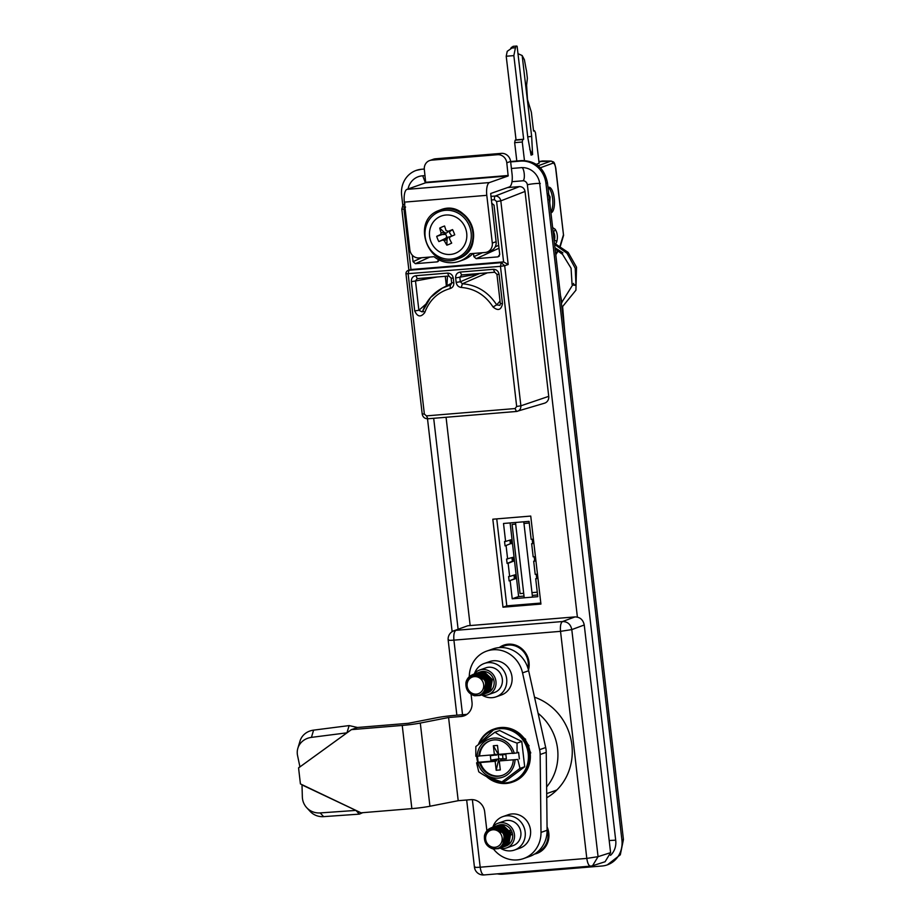 <?xml version="1.0" encoding="UTF-8"?>
<svg xmlns="http://www.w3.org/2000/svg" width="921" height="921" viewBox="0 0 921 921"><rect width="100%" height="100%" fill="white"/><g stroke="black" fill="none" stroke-linecap="round" stroke-linejoin="round"><path stroke-width="1.38" d="M556.929 789.93A50.563 47.075 70.6 0 1 554.649 790.805L546.694 793.603M546.625 786.948A50.563 47.075 -109.4 0 0 538.094 713.303M446.938 285.683L447.468 276.127M502.624 755.634L502.325 754.771M402.811 205.383L401.637 195.217A24.337 22.657 70.6 0 1 416.234 170.397A24.337 22.657 70.6 0 1 421.53 169.268L424.293 169.038M421.53 169.268L416.234 170.397M510.66 161.912L520.469 161.106A24.337 22.657 70.6 0 1 545.934 183.314L621.917 840.056A24.337 22.657 70.6 0 1 607.319 864.877A24.337 22.657 70.6 0 1 602.035 866.005L503.085 874.167A24.337 22.657 -109.4 0 1 497.248 873.856M607.319 864.877L620.317 854.803L623.436 839.515L547.454 182.772C544.438 168.267 535.953 160.864 521.988 160.565L510.614 161.509M452.13 631.656L427.505 418.79M493.311 269.323L460.166 272.063L461.628 274.953L459.821 277.313L460.339 281.757L462.377 283.772L461.271 287.444C474.672 288.549 485.263 295.054 493.034 306.958C498.019 311.16 501.174 310.078 502.486 303.677L499.09 274.366C498.399 271.073 496.477 269.393 493.311 269.323L494.773 272.225L461.582 274.965L494.727 272.225L496.937 274.343L499.09 274.366M479.737 273.468L460.339 281.757L456.16 282.39C456.735 285.372 458.439 287.053 461.271 287.444M502.486 303.677L500.471 303.55L499.884 305.381L496.695 304.863L493.034 306.958M500.034 301.075L496.695 304.863C488.291 292.003 476.859 284.969 462.377 283.772L487.267 272.846M478.195 273.94L455.653 277.946L456.16 282.39M451.681 283.196L442.276 288.123C432.974 293.143 426.469 300.799 422.751 311.091L430.521 297.552L442.276 288.123L450.334 284.992L450.127 288.561C452.718 287.663 453.949 285.752 453.811 282.816L451.808 282.689L450.864 284.762M417.259 278.614L448.907 276.012L451.117 278.119L453.27 278.142C452.591 274.849 450.657 273.169 447.491 273.1L448.907 276.012L417.305 278.614L415.843 275.713C412.746 276.3 411.25 278.257 411.33 281.607L415.498 280.974L417.225 278.626M437.279 276.968L415.498 280.974L418.882 310.285L425.87 304.149M446.386 285.971L445.269 276.312M411.33 281.607L414.715 310.918L418.882 310.285L422.221 311.92L422.751 311.24M422.9 310.953L424.742 312.587C429.416 300.142 437.878 292.141 450.127 288.561M411.008 269.519L408.912 270.279L501.22 262.669L504.673 265.709L500.46 266.353L516.669 406.46L520.883 405.816L504.673 265.709L508.185 264.511L503.534 261.886L411.008 269.519L408.153 270.452A3.316 3.316 0 0 0 405.988 273.951L422.209 414.059C422.831 417.144 424.708 418.721 427.839 418.779L516.474 411.468L515.058 408.556L426.423 415.878L424.362 414.07L422.394 413.932M412.309 255.186L413.057 261.668L421.668 257.73M429.865 257.051L415.371 263.682L437.118 261.886L438.557 261.046M438.926 259.538L437.118 261.886L437.924 261.633M498.998 248.233L476.18 258.674L497.927 256.878L499.735 254.518L494.024 205.153L491.653 203.138M497.927 256.878L499.366 256.038M476.18 258.674L473.866 256.648L482.477 252.711M473.498 253.448L473.866 256.648M415.371 263.682L413.057 261.668M447.249 238.378A8.853 8.243 70.6 0 1 446.455 237.215M445.338 234.256A8.853 8.243 70.6 0 1 445.177 232.875M404.538 203.898L403.018 205.199A3.316 1.036 37.5 0 0 402.868 205.314A3.316 1.036 37.5 0 0 404.354 207.732L403.974 209.171L401.821 209.148L408.889 270.187M503.591 261.875L496.603 201.526L494.519 199.719A3.316 1.174 -94.7 0 1 495.268 196.035C498.273 196.127 500.126 197.739 500.817 200.882L508.185 264.511M496.603 201.526L500.817 200.882L525.028 191.441C524.337 188.298 522.495 186.687 519.467 186.595L507.529 187.585M548.732 396.352L520.883 405.816C520.964 409.016 519.513 410.893 516.566 411.445L544.484 403.202A6.631 6.182 -109.4 0 0 548.732 396.352L525.028 191.441M534.675 560.808L533.685 561.211L534.71 561.131L534.203 556.745L533.178 556.837L531.659 543.701L532.683 543.609L532.177 539.234L531.152 539.315L529.08 521.367L503.511 523.473L505.594 541.433L504.558 541.513L505.065 545.888L510.361 543.747L509.946 540.12M536.701 578.319L535.711 578.722L536.736 578.641L536.229 574.267L535.205 574.347L533.685 561.211M510.107 522.932L518.627 596.532L524.003 596.094M532.292 595.403L537.588 594.966M518.627 596.532L512.226 598.788L537.783 596.681L535.711 578.722M508.127 563.318L513.423 561.177L512.974 557.332L506.585 559.024L507.091 563.41L508.127 563.318L509.647 576.454L508.611 576.534L509.117 580.921L515.449 578.687L514.413 578.779L513.999 575.153M509.117 580.921L514.413 578.779M515.449 578.687L515 574.842L509.647 576.454M513.423 561.177L512.387 561.257L511.972 557.631M507.091 563.41L512.387 561.257M505.065 545.888L510.361 543.747M511.397 543.666L510.948 539.821L505.594 541.433M506.101 545.808L507.621 558.943M510.153 580.829L512.226 598.788M531.659 543.701L532.649 543.298M540.811 603.059L506.803 605.857L496.741 518.88M502.993 607.204L540.926 604.072L530.738 516.071L492.816 519.202L502.993 607.204L506.803 605.857M446.063 417.271L470.159 625.555M577.386 617.082L527.376 184.845A4.421 4.121 -109.4 0 0 522.748 180.804L512.007 181.69M458.094 629.158L433.687 418.295M408.049 188.989A17.695 16.474 70.6 0 1 418.433 176.648A17.695 16.474 70.6 0 1 422.29 175.83L425.042 175.6M511.42 168.474L521.228 167.668A17.695 16.474 70.6 0 1 539.752 183.82L615.735 840.562A17.695 16.474 70.6 0 1 610.508 855.356M523.681 593.308L520.089 593.608L512.088 524.429L515.679 524.13M523.968 523.45L529.264 523.013M531.97 592.629L537.265 592.191M555.121 249.015L562.535 254.334L571.066 268.218L572.068 284.508L573.346 285.084C575.832 285.464 576.281 285.326 574.704 284.681M519.352 758.881L518.592 752.319L517.049 752.86L517.061 743.12C508.231 740.047 500.874 736.397 494.98 732.183L499.689 730.526L521.77 741.463L524.694 766.744L505.537 781.077L500.828 782.735L519.985 768.402L517.809 759.434L499.274 760.953L517.809 759.434M478.494 744.272A28.091 26.156 70.6 0 1 493.702 729.156A28.091 26.156 70.6 0 1 499.815 727.855A28.091 26.156 70.6 0 1 528.631 750.201A28.091 26.156 70.6 0 1 512.352 782.159L513.319 781.814A28.091 26.156 -109.4 0 0 513.872 781.618L513.872 781.618A28.091 26.156 -109.4 0 0 519.87 778.314L524.774 773.456A28.091 26.156 -109.4 0 0 528.274 767.354L530.105 760.435A28.091 26.156 -109.4 0 0 525.051 739.551L520.307 734.21M514.01 730.019L514.298 730.157A28.091 26.156 -109.4 0 0 507.655 727.901A28.091 26.156 -109.4 0 0 500.771 727.521A28.091 26.156 -109.4 0 0 494.669 728.822L478.436 744.318M517.049 752.86L514.263 753.286A20.204 18.811 -109.4 0 0 493.76 738.112A20.204 18.811 -109.4 0 0 477.113 756.36L475.823 756.256L475.835 746.517L494.98 732.183M477.435 756.325L478.126 762.289L476.583 762.83L479.622 762.784A18.362 17.096 -109.4 0 0 498.169 776.276A18.362 17.096 -109.4 0 0 502.164 775.424A18.362 17.096 -109.4 0 0 513.285 759.998M479.622 762.784L480.382 762.507A18.362 17.096 -109.4 0 0 498.94 776.012A18.362 17.096 -109.4 0 0 502.544 775.286M517.061 743.12L521.77 741.463M496.546 759.664L490.858 760.136L498.837 758.858L496.546 759.664L496.672 760.758L495.153 761.287L496.189 770.267L500.31 769.933L499.274 760.953M500.091 754.334L490.352 755.75L490.858 760.136M512.456 753.24L498.514 754.38L497.478 745.411L493.357 745.745L498.33 754.483L498.837 758.858L506.366 758.858L505.859 754.472L500.161 754.944L500.08 754.253M506.366 758.858L500.667 759.318L502.958 758.513L502.452 754.138M498.837 758.858L496.189 770.267M477.872 762.922A20.204 18.811 -109.4 0 0 498.388 778.107A20.204 18.811 -109.4 0 0 515.023 759.86M480.382 762.507L495.153 761.287M500.667 759.318L500.794 760.412M490.363 740.657A18.362 17.096 -109.4 0 0 479.622 755.945L477.113 756.36M514.263 753.286L512.525 753.436A18.362 17.096 -109.4 0 0 489.972 740.783A18.362 17.096 -109.4 0 0 478.862 756.21M493.357 745.745L494.393 754.725L479.622 755.945M494.393 754.725L495.912 754.184L496.039 755.289M519.985 768.402L524.694 766.744M520.895 777.508L519.87 778.314A28.091 26.156 -109.4 0 0 524.774 773.456L525.12 773.007M514.551 781.342L519.893 778.303M519.087 733.139L520.296 734.129M519.789 733.761L520.227 734.129A28.091 26.156 -109.4 0 0 514.298 730.157L520.169 734.025M524.694 739.943L525.051 739.551A28.091 26.156 -109.4 0 0 520.227 734.129M523.98 738.009L525.661 739.333L525.166 739.713M525.661 739.333L525.051 739.551M476.583 762.83L478.759 771.798C484.515 775.954 491.872 779.603 500.828 782.735A27.365 25.477 -109.4 0 0 505.859 782.838A27.365 25.477 -109.4 0 0 528.228 753.666A27.365 25.477 -109.4 0 0 499.596 728.684A27.365 25.477 -109.4 0 0 479.242 743.65M477.09 756.348A27.365 25.477 -109.4 0 0 478.091 762.3L496.672 760.758M529.771 750.673L530.784 752.941L530.174 753.159L530.047 752.204M527.514 743.834L529.057 745.826L528.101 745.158M530.335 757.971L530.208 759.583M499.228 647.601A19.905 18.535 70.6 0 1 508.196 644.193A19.905 18.535 70.6 0 1 528.481 670.062M472.369 799.635L480.186 867.202C475.386 867.547 473.647 867.421 474.96 866.822M610.6 852.65L598.063 856.668L586.804 858.407L560.532 631.346C560.095 626.004 560.762 622.734 562.535 621.537C567.612 621.617 570.698 624.311 571.791 629.607L598.063 856.668L592.548 865.763L605.085 861.745L610.6 852.65L584.248 624.979L571.791 629.607L560.532 631.346L453.915 640.141C453.477 634.799 454.145 631.53 455.918 630.321L562.535 621.537L574.992 616.909L467.799 625.75L453.788 630.816L467.799 625.75M584.248 624.979C583.12 619.741 580.034 617.047 574.992 616.909M534.514 697.185A55.306 51.484 70.6 0 1 571.849 744.686A55.306 51.484 70.6 0 1 546.74 797.747M547.062 826.851A19.905 18.535 70.6 0 1 534.606 854.055M484.216 874.892C482.316 874.985 480.969 872.429 480.186 867.202L586.804 858.407C587.586 863.633 588.933 866.189 590.833 866.108L483.962 874.95A8.853 8.853 0 0 1 474.442 867.145L466.671 800.004M590.568 866.154A8.853 8.853 0 0 0 592.537 865.763L590.833 866.108M429.647 160.553L433.457 159.218A8.853 8.243 70.6 0 1 435.38 158.803L431.569 160.15A8.853 8.243 -109.4 0 0 429.647 160.553A8.853 8.243 -109.4 0 0 424.339 169.579L425.709 182.772L508.162 175.969L489.431 182.565A11.501 4.075 85.3 0 0 486.795 195.333L492.309 243.063L496.12 241.716A8.853 8.243 70.6 0 1 490.812 250.742L487.002 252.089A8.853 8.243 -109.4 0 0 492.309 243.063M425.709 182.772L406.978 189.358A11.501 4.075 85.3 0 0 404.342 202.136L409.857 249.867A8.853 8.243 -109.4 0 0 419.113 257.938L434.033 256.706A28.758 26.778 -109.4 0 0 459.211 261.334A28.758 26.778 -109.4 0 0 470.171 253.724L485.079 252.492A8.853 8.243 -109.4 0 0 487.002 252.089M435.38 158.803L501.346 153.37A8.853 8.243 70.6 0 1 510.602 161.44L512.064 174.138A11.501 4.075 -94.7 0 1 509.428 186.917L490.697 193.502L496.12 241.716M472.991 253.494A28.758 26.778 70.6 0 1 463.021 259.987L459.211 261.334M510.602 161.44L506.792 162.787L508.162 175.969M506.792 162.787A8.853 8.243 -109.4 0 0 497.536 154.705L501.346 153.37M431.569 160.15L497.536 154.705M425.813 182.277L508.265 175.474M446.846 245.17L447.042 239.149L444.383 240.761A26.813 11.904 66.8 0 0 446.846 245.17A24.395 15.68 -42.2 0 0 451.693 243.098A26.813 7.552 -112.9 0 1 449.425 238.608L450.058 236.904A26.813 1.589 -24.4 0 0 454.732 234.832A24.395 9.774 -112 0 0 453.708 232.184A24.395 9.774 -112 0 0 452.568 229.605A26.813 2.763 159.3 0 0 447.802 231.482L449.885 231.424L449.552 232.76L451.681 235.741L449.828 237.042M465.209 227.475A19.905 18.535 -109.4 0 0 440.503 216.354A19.905 18.535 -109.4 0 0 431.086 242.004A19.905 18.535 -109.4 0 0 455.78 253.114A19.905 18.535 -109.4 0 0 465.209 227.475M436.704 236.352A24.395 22.346 64.6 0 0 437.648 239.023A24.395 22.346 64.6 0 0 438.88 241.578A26.813 1.589 -24.4 0 0 442.748 240.024L445.856 238.24L446.743 236.72L445.764 234.371L440.491 234.59A26.813 2.763 159.3 0 0 436.704 236.352L443.611 234.095M440.491 234.59L441.113 232.886L444.233 232.391L446.201 233.163L448.458 231.539M449.69 231.505L446.155 230.734A26.813 7.552 -112.9 0 1 444.59 226.013A24.395 16.44 177.8 0 0 439.743 228.086A26.813 11.904 66.8 0 0 441.113 232.886M438.88 241.578L445.407 238.412M439.743 228.086L444.233 232.391M452.568 229.605L449.885 231.424M444.049 233.899L444.498 232.691M450.45 236.593L447.905 237.25L447.042 239.149M447.019 238.758L445.856 238.24M444.383 240.761L442.748 240.024M449.816 237.042L454.732 234.832M523.773 521.804L532.488 597.107M524.21 597.798L515.495 522.495M473.993 693.939A8.853 8.243 -109.4 0 0 483.594 687.239A8.853 8.243 -109.4 0 0 476.813 676.774A8.853 8.243 -109.4 0 0 467.212 683.474A8.853 8.243 -109.4 0 0 473.993 693.939M477.803 674.644C490.329 676.993 486.829 698.728 474.246 695.125C462.261 692.937 465.462 672.399 477.239 675.864L482.316 679.226L477.4 675.507C471.552 674.368 467.718 676.774 465.934 682.737A11.064 10.292 70.6 0 1 466.314 681.16C468.49 675.899 472.323 673.723 477.803 674.644M470.965 675.484L473.003 674.483L478.39 674.207L486.265 681.644L484.4 692.396L480.037 695.447L474.545 695.758C468.386 693.709 465.519 689.369 465.934 682.737M473.003 674.483L478.402 674.195L486.276 681.632L484.411 692.396L480.037 695.447M473.313 674.368L479.001 673.988L486.875 681.425L484.999 692.189L480.348 695.332L475.155 695.539L471.909 694.215M473.624 674.253L479.012 673.988L486.887 681.425L485.022 692.178L480.359 695.332M473.924 674.16L479.611 673.781L487.485 681.206L485.609 691.97L480.658 695.228M474.234 674.045L479.622 673.769L487.497 681.206L485.632 691.97L480.969 695.113M474.534 673.942L480.221 673.562L488.095 680.999L486.219 691.752L481.556 694.871M474.833 673.838L480.232 673.562L488.107 680.987L486.242 691.752L481.556 694.86M475.144 673.735L480.831 673.343L488.706 680.78L486.829 691.544L482.167 694.699M475.443 673.619L480.843 673.343L488.717 680.78L486.841 691.533L482.19 694.687M481.441 673.136L489.316 680.573L487.439 691.326L481.844 694.722L487.451 691.326L489.327 680.561L481.453 673.124L476.042 673.401L481.453 673.124M476.364 673.297L482.04 672.917L489.926 680.354L488.049 691.118L482.454 694.515M476.652 673.193L482.063 672.917L489.937 680.354L488.061 691.107L482.777 694.434M476.974 673.09L482.65 672.71L490.525 680.135L488.66 690.9L484.296 693.927M477.285 672.975L482.673 672.698L490.548 680.135L488.671 690.888L484.308 693.95M477.573 672.871L483.26 672.491L491.135 679.928L489.27 690.681L483.962 693.927M477.872 672.767L483.283 672.48L491.158 679.917L489.281 690.681L484.93 693.732M478.183 672.652L483.87 672.272L491.745 679.71L489.88 690.474L484.285 693.858M478.483 672.549L483.882 672.272L491.768 679.71L489.891 690.462L485.229 693.617M478.793 672.445L484.481 672.065L492.355 679.502L490.49 690.255L484.573 693.72M486.127 693.306L487.451 692.845A11.064 10.292 -109.4 0 0 494.117 681.862A11.064 10.292 -109.4 0 0 485.551 671.685A11.064 10.292 -109.4 0 0 480.106 671.973L479.093 672.33M481.361 694.987A13.055 12.146 -109.4 0 0 481.695 695.067A13.055 12.146 -109.4 0 0 488.107 694.722A13.055 12.146 -109.4 0 0 495.982 681.759A13.055 12.146 -109.4 0 0 485.862 669.751A13.055 12.146 -109.4 0 0 479.45 670.097A13.055 12.146 -109.4 0 0 474.016 674.126M488.107 694.722L494.508 692.465A13.055 12.146 -109.4 0 0 502.371 679.502A13.055 12.146 -109.4 0 0 492.263 667.506A13.055 12.146 -109.4 0 0 485.839 667.852L479.45 670.097M482.178 695.171A17.695 16.474 -109.4 0 0 487.347 697.312A17.695 16.474 -109.4 0 0 496.051 696.852A17.695 16.474 -109.4 0 0 506.711 679.272A17.695 16.474 -109.4 0 0 493 663.005A17.695 16.474 -109.4 0 0 484.296 663.465A17.695 16.474 -109.4 0 0 474.545 673.47M496.051 696.852L501.381 694.975A17.695 16.474 -109.4 0 0 512.041 677.396A17.695 16.474 -109.4 0 0 498.33 661.128A17.695 16.474 -109.4 0 0 489.627 661.589L484.296 663.465M477.7 674.609L478.425 674.207M478.713 674.287L477.366 674.54L479.047 673.999M480.543 673.642L478.955 673.976L480.267 673.573M480.278 673.573L482.351 673.389M482.385 673.401L484.147 673.665M484.204 673.677L487.543 675.392M487.681 675.496L490.743 680.055L491.077 685.201M491.031 685.374L489.465 688.908M489.431 688.954L488.188 690.313M488.165 690.336L484.538 692.235M484.515 692.247L483.191 692.454M481.107 674.736L477.4 674.552M480.566 673.642L481.741 673.608M481.775 673.608L483.537 673.884M483.594 673.896L486.933 675.611M487.071 675.715L490.133 680.262L490.467 685.408M490.421 685.581L488.855 689.115M488.821 689.173L487.589 690.531M487.554 690.554L486.599 691.28M486.576 691.303L485.793 691.752M485.781 691.763L483.041 692.627M479.07 673.999L481.13 673.827M481.165 673.827L482.926 674.091M482.984 674.114L486.323 675.818M486.461 675.933L489.523 680.481L489.857 685.627M489.822 685.8L488.245 689.334M488.211 689.38L486.979 690.738M486.944 690.762L485.989 691.498M485.966 691.51L482.903 692.765M475.351 675.6L476.698 675.323M478.46 674.207L479.323 674.068M479.357 674.068L482.316 674.31M482.374 674.322L485.712 676.037M485.851 676.141L488.913 680.688L489.247 685.834M489.212 686.018L487.635 689.541M487.6 689.599L482.8 692.857L486.069 690.428L487.992 686.444M475.063 675.6L475.8 675.162M478.747 674.287L479.91 674.253M479.945 674.253L481.706 674.517M481.764 674.54L485.102 676.244M485.24 676.359L488.303 680.907L488.637 686.053M488.602 686.226L487.025 689.76M486.99 689.806L485.758 691.176M485.724 691.199L484.768 691.924M484.757 691.947L482.742 692.914M481.165 674.748L484.492 676.463M484.63 676.578L487.693 681.126L488.026 686.272M474.534 675.623L475.616 675.139M477.964 674.679L480.497 674.955M480.555 674.966L483.882 676.682M484.02 676.785L487.094 681.333L487.416 686.479M487.382 686.652L485.816 690.186M485.77 690.243L482.926 692.73M478.839 674.955L483.283 676.889M483.41 677.004L486.484 681.552L486.806 686.698M486.772 686.87L483.352 692.281M480.774 675.922L485.874 681.77L484.365 690.923M474.81 675.6L478.552 675.956M547.086 829.199A19.019 17.706 70.6 0 1 547.868 838.478A19.019 17.706 70.6 0 1 536.816 852.501M500.886 647.532A19.019 17.706 70.6 0 1 504.167 645.955A19.019 17.706 70.6 0 1 522 650.03A19.019 17.706 70.6 0 1 528.009 668.347M466.935 714.362L454.721 715.364A17.741 1.531 -6.6 0 0 436.658 717.758L408.371 723.296L357.486 727.486L349.128 725.587L313.601 730.134A17.695 16.002 -163.3 0 0 313.117 730.203A17.695 16.002 -163.3 0 0 300.016 741.048L297.851 748.289A17.695 16.002 -163.3 0 0 297.564 755.577L299.935 766.894L346.952 732.828L311.436 737.376A17.695 16.002 -163.3 0 0 310.941 737.456A17.695 16.002 -163.3 0 0 297.851 748.289M493.495 849.024A28.758 26.778 -109.4 0 0 523.554 858.579L529.644 856.438A28.758 26.778 -109.4 0 0 547.097 830.27L546.245 752.353A22.116 20.596 -109.4 0 0 545.692 747.53L528.642 670.741A28.758 26.778 -109.4 0 0 499.078 647.613A28.758 26.778 -109.4 0 0 492.827 648.948L486.737 651.089A28.758 26.778 -109.4 0 0 469.284 676.647M523.554 858.579A28.758 26.778 -109.4 0 0 541.007 832.411L540.155 754.506A22.116 20.596 70.6 0 0 539.602 749.671L522.552 672.883A28.758 26.778 -109.4 0 0 492.988 649.766A28.758 26.778 -109.4 0 0 486.737 651.089M349.128 725.587L346.952 732.828L351.396 729.639L298.565 767.895L300.419 783.909L361.02 812.817L411.86 808.626A17.741 1.531 -6.6 0 0 429.934 806.243L458.209 800.706L448.585 717.517L420.298 723.054A17.741 1.531 173.4 0 1 402.235 725.437L351.396 729.639L357.486 727.486M448.585 717.517L458.209 800.706M471.092 694.296L472.013 702.32A13.274 12.353 70.6 0 1 464.057 715.859A13.274 12.353 70.6 0 1 461.168 716.48L448.631 717.517M458.255 800.694L470.792 799.658A13.274 12.353 70.6 0 1 484.676 811.781L486.875 830.742M509.82 830.385A11.064 10.292 -109.4 0 0 511.362 834.829M361.02 812.817L355.932 810.411L359.374 814.129L362.736 812.679M300.419 783.909L301.996 784.68L302.341 796.884A17.695 16.958 -42.8 0 0 306.705 807.682A17.695 16.958 -42.8 0 0 320.174 812.921L355.932 810.411L302.353 785.072M299.935 766.894L298.565 767.895L299.878 766.594M306.705 807.682L310.147 811.401A17.695 16.958 -42.8 0 0 323.616 816.639L359.374 814.129M492.493 847.113A8.853 8.243 -109.4 0 0 502.095 840.413A8.853 8.243 -109.4 0 0 495.325 829.959A8.853 8.243 -109.4 0 0 485.724 836.648A8.853 8.243 -109.4 0 0 492.493 847.113M496.315 827.818C508.841 830.166 505.33 851.902 492.758 848.299C480.774 846.111 483.974 825.573 495.751 829.038L500.828 832.4L495.912 828.681C490.053 827.542 486.23 829.948 484.434 835.911A11.064 10.292 70.6 0 1 484.826 834.334C487.002 829.073 490.835 826.897 496.315 827.818M489.465 828.658L491.515 827.657L496.903 827.38L504.777 834.817L502.901 845.57L498.549 848.621L493.057 848.932C486.898 846.883 484.02 842.542 484.434 835.911M491.515 827.657L496.914 827.38L504.789 834.806L502.924 845.57L498.56 848.621M491.826 827.553L497.513 827.162L505.387 834.599L503.511 845.363L498.86 848.506L493.668 848.725L490.409 847.389M492.136 827.438L497.524 827.162L505.399 834.599L503.522 845.351L499.47 848.299M492.436 827.334L498.123 826.954L505.997 834.391L504.121 845.144L499.458 848.253M492.723 827.219L498.134 826.943L506.009 834.38L504.132 845.144L499.769 848.172M493.046 827.116L498.722 826.736L506.596 834.173L504.731 844.937L500.08 848.08M493.334 827.012L498.745 826.736L506.619 834.173L504.743 844.925L500.068 848.034M493.656 826.908L499.332 826.528L507.206 833.954L505.341 844.718L500.69 847.873M493.944 826.793L499.355 826.517L507.229 833.954L505.353 844.707L500.356 847.896M494.255 826.69L499.942 826.31L507.816 833.747L505.951 844.499L500.368 847.896M494.554 826.586L499.965 826.298L507.839 833.735L505.963 844.499L500.679 847.827M494.865 826.471L500.552 826.091L508.427 833.528L506.562 844.292L500.966 847.688M495.164 826.367L500.564 826.091L508.45 833.528L506.573 844.281L501.289 847.608M495.475 826.264L501.162 825.884L509.037 833.321L507.172 844.073L501.864 847.32M495.774 826.149L501.174 825.872L509.048 833.309L507.183 844.073L502.509 847.182M496.085 826.045L501.772 825.665L509.647 833.102L507.77 843.855L503.119 847.009M496.384 825.93L501.784 825.665L509.658 833.091L507.793 843.855L503.131 847.009M496.695 825.838L502.382 825.446L510.257 832.883L508.38 843.648L502.475 847.101M496.995 825.723L502.394 825.446L510.269 832.883L508.404 843.636L502.797 847.044M497.305 825.619L502.993 825.239L510.867 832.676L508.991 843.429L504.34 846.583M504.328 846.583L503.085 846.894M504.639 846.48L505.963 846.019A11.064 10.292 -109.4 0 0 512.629 835.036A11.064 10.292 -109.4 0 0 504.052 824.859A11.064 10.292 -109.4 0 0 498.618 825.147L497.605 825.504M499.873 848.16A13.055 12.146 -109.4 0 0 500.195 848.241A13.055 12.146 -109.4 0 0 506.619 847.896A13.055 12.146 -109.4 0 0 514.482 834.933A13.055 12.146 -109.4 0 0 504.374 822.937A13.055 12.146 -109.4 0 0 497.95 823.27A13.055 12.146 -109.4 0 0 492.528 827.3M506.619 847.896L513.009 845.651A13.055 12.146 -109.4 0 0 520.883 832.688A13.055 12.146 -109.4 0 0 510.775 820.68A13.055 12.146 -109.4 0 0 504.351 821.025L497.95 823.27M500.69 848.345A17.695 16.474 -109.4 0 0 505.848 850.497A17.695 16.474 -109.4 0 0 514.551 850.025A17.695 16.474 -109.4 0 0 525.223 832.446A17.695 16.474 -109.4 0 0 511.512 816.179A17.695 16.474 -109.4 0 0 502.808 816.639A17.695 16.474 -109.4 0 0 493.057 826.644M514.551 850.025L519.881 848.149A17.695 16.474 -109.4 0 0 530.554 830.581A17.695 16.474 -109.4 0 0 516.842 814.302A17.695 16.474 -109.4 0 0 508.139 814.763L502.808 816.639M494.83 828.865L492.723 828.819M496.2 827.795L498.054 826.943M498.077 826.931L499.666 826.609M499.689 826.609L500.863 826.574M500.897 826.574L502.659 826.839M502.716 826.851L506.055 828.566M506.182 828.681L509.255 833.229L509.578 838.375M509.543 838.547L507.978 842.082M507.943 842.128L506.7 843.486M506.677 843.509L505.721 844.246M505.698 844.258L504.915 844.718M504.892 844.73L504.224 845.029M504.213 845.041L501.703 845.628M498.445 827.035L496.856 827.357L498.157 826.966M498.18 826.954L502.049 827.058M502.106 827.07L505.445 828.785M505.571 828.888L508.645 833.436L508.968 838.582M508.933 838.755L507.367 842.289M507.333 842.347L506.09 843.705M506.066 843.728L505.111 844.465M505.088 844.476L501.542 845.8M498.468 827.035L499.643 827M499.677 827L501.438 827.265M501.496 827.288L504.835 828.992M504.961 829.107L508.035 833.655L508.357 838.801M508.323 838.973L506.757 842.508M506.723 842.554L503.004 845.466L501.404 845.938L504.282 843.417M493.863 828.773L494.496 828.359M495.843 827.714L499.032 827.208M499.067 827.219L500.828 827.484M500.886 827.495L504.224 829.211M504.351 829.314L507.425 833.873L507.747 839.019M507.713 839.192L506.147 842.727M506.113 842.773L504.869 844.131M504.846 844.154L503.891 844.891M503.868 844.902L501.3 846.042M493.564 828.773L494.312 828.336M495.878 827.714L500.218 827.703M500.276 827.714L503.614 829.43M503.752 829.533L506.815 834.081L507.149 839.227M507.103 839.399L505.537 842.934M505.502 842.991L504.259 844.35M504.236 844.373L503.28 845.098M503.257 845.121L501.254 846.088M497.052 829.13L493.311 828.785L494.186 828.324L492.827 828.808M496.051 827.76L497.812 827.645M497.847 827.645L499.608 827.91M499.666 827.933L503.004 829.637M503.142 829.752L506.205 834.299L506.538 839.445M506.504 839.618L504.927 843.152M504.892 843.199L503.66 844.557M503.626 844.58L501.277 846.065M493.034 828.796L494.128 828.313M496.477 827.852L498.998 828.129M499.055 828.14L502.394 829.856M502.532 829.959L505.594 834.507L505.928 839.653M505.894 839.837L504.317 843.36M497.352 828.14L501.784 830.063M501.922 830.178L504.984 834.725L505.318 839.871M505.284 840.044L501.864 845.466M492.689 828.819L494.473 828.359M499.286 829.096L504.374 834.944L502.878 844.097M517.982 53.671L522.161 55.536L531.647 136.331L532.591 154.578A38.924 36.23 69.9 0 1 529.725 149.237M532.591 154.578L531.072 155.131L527.848 137.724L517.118 46.303A4.421 1.566 85.3 0 0 516.531 46.05A4.421 1.566 85.3 0 0 515.449 47.754L513.849 55.617L506.216 56.239L516.036 139.865L515.161 140.188L514.655 142.651L516.808 160.991M536.241 164.318L539.13 163.259L535.446 132.647L534.514 130.713L533.558 131.058L531.359 112.258L527.48 99.456L526.593 85.181L527.307 78.999A2.21 0.783 85.3 0 0 527.296 77.686L526.513 70.94A2.21 0.783 85.3 0 0 526.225 69.731L524.406 59.738L522.161 55.536M515.449 47.754L511.903 48.053L507.229 51.311L506.216 56.239M511.903 48.053L513.354 46.407L511.305 47.489L510.453 49.055M516.531 46.05L513.078 46.338M516.036 139.865L523.658 139.232L513.849 55.617M524.452 160.507L522.276 142.018L522.783 139.555L523.658 139.232M551.207 161.071A8.036 2.855 85.3 0 0 550.839 161.14A2.21 2.061 69.9 0 1 552.98 163.167C554.223 163.086 555.121 164.767 555.651 168.198L555.789 168.117C554.016 160.473 553.82 162.407 551.207 161.071L542.515 160.979A8.853 3.131 85.3 0 0 542.308 160.991A8.853 3.131 85.3 0 0 542.112 161.048L538.923 162.211M555.789 168.117L563.56 235.408A2.21 1.37 -167.4 0 0 563.468 234.751L563.445 234.602M550.931 212.82L551.334 212.682A12.825 4.547 85.3 0 0 554.315 198.994A12.825 4.547 85.3 0 0 548.789 187.205A12.825 4.547 85.3 0 0 548.352 187.297L547.995 187.435M550.827 211.899A12.825 4.547 85.3 0 0 552.612 198.568A12.825 4.547 85.3 0 0 547.995 187.493M548.34 193.652L550.067 196.921L549.779 202.873M548.467 194.918L549.676 197.013L549.066 199.776M404.941 203.714L402.868 205.314L401.821 209.148M405.608 207.052L404.354 207.732M520.469 161.106L521.988 160.565M621.917 840.056L623.436 839.515M545.934 183.314L547.454 182.772M460.166 272.063C457.081 272.639 455.573 274.608 455.653 277.946M414.715 310.918C417.466 316.974 420.805 317.526 424.742 312.587M447.491 273.1L415.843 275.713M453.811 282.816L453.27 278.142M516.669 406.46L515.058 408.556M406.184 273.825L500.46 266.353L501.22 262.669L503.534 261.886M408.153 270.452L408.912 270.279L408.153 273.974L424.362 414.07M495.199 246.897L498.664 245.308M403.974 209.171L410.962 269.519M494.519 199.719L491.284 199.984M490.87 196.392L495.268 196.035L519.467 186.595M516.566 411.445L427.839 418.779M427.92 418.756L426.423 415.878M425.433 182.865L422.716 175.796M522.748 180.804C525.741 180.171 524.13 166.229 521.228 167.668M539.752 183.82C543.079 182.749 529.943 183.832 527.376 184.845M615.688 840.159L609.195 840.539M486.346 776.507L506.216 783.472L512.352 782.159A28.091 26.156 70.6 0 1 506.239 783.46A28.091 26.156 70.6 0 1 486.518 776.599M528.274 767.354A28.091 26.156 -109.4 0 0 530.105 760.435M477.746 762.415A28.091 26.156 70.6 0 1 476.71 756.325M488.268 777.508A27.365 25.477 -109.4 0 0 500.817 782.735M462.538 714.719L453.915 640.141C449.114 640.498 447.376 640.371 448.688 639.761M406.978 189.358L489.431 182.565M404.342 202.136L486.795 195.333M438.684 211.968A24.66 22.967 -109.4 0 0 427.01 243.731A24.66 22.967 -109.4 0 0 457.61 257.512A24.66 22.967 -109.4 0 0 469.284 225.737A24.66 22.967 -109.4 0 0 438.684 211.968M458.577 258.571A25.995 24.199 70.6 0 1 457.23 259.1C429.071 270.716 410.006 221.005 438.615 210.587A25.995 24.199 70.6 0 1 439.973 210.057A25.995 24.199 70.6 0 1 471.161 225.818A25.995 24.199 70.6 0 1 458.577 258.571M457.841 258.882L459.199 258.352L457.841 258.882A25.995 24.199 -109.4 0 0 459.188 258.352A25.995 24.199 -109.4 0 0 471.771 225.599A25.995 24.199 -109.4 0 0 440.583 209.85C468.731 198.222 487.808 247.933 459.199 258.352L457.23 259.1M560.67 297.034L561.798 302.733M562.512 307.05L564.619 331.111M313.601 730.134L311.436 737.376M522.552 672.883L528.642 670.741M402.235 725.437L411.86 808.626M420.298 723.054L429.934 806.243M461.168 716.48L466.694 714.535M541.007 832.411L547.097 830.27M546.245 752.353L540.155 754.506M539.602 749.671L545.692 747.53M320.174 812.921L323.616 816.639M527.745 136.895L531.647 136.331M522.783 139.555L515.161 140.188M522.276 142.018L514.655 142.651M553.084 231.401A57.171 20.262 -94.7 0 1 553.21 231.505A2.21 1.957 -50.4 0 0 555.167 229.26L552.635 227.568M553.095 231.528L553.21 231.505A4.904 1.738 -94.7 0 1 554.707 235.557A4.904 1.738 -94.7 0 1 554.235 240.323L554.108 240.323M555.743 243.743L556.675 242.027A2.21 1.784 26.6 0 0 554.235 240.323A57.171 20.262 -94.7 0 1 554.131 240.519M556.675 242.027C557.965 237.111 557.47 232.852 555.167 229.26M542.308 160.991L538.854 161.612L550.839 161.14L538.198 165.757M540.385 167.76L552.98 163.167M555.651 168.198L563.468 234.751L560.06 245.884M557.804 250.57L555.674 253.805M500.333 303.654L496.937 274.343M422.751 311.091L422.267 311.874M451.117 278.119L451.658 282.793M517.498 411.273L516.474 411.468M554.454 243.248L568.165 252.423L576.511 267.159L575.924 290.196L561.879 307.441M554.58 244.376L567.002 253.24L575.222 268.207L575.982 285.257M554.972 247.749L562.904 252.838M573.622 283.426L561.373 303.032M507.713 727.901L514.263 730.111M476.652 756.325L477.688 762.438M456.862 715.191L448.17 640.095A8.853 8.853 0 0 1 453.8 630.816M440.583 209.85L438.615 210.587M451.532 281.722L451.681 283.012M560.486 295.422L561.925 302.641M562.65 306.958L564.792 332.654M563.56 235.408L560.382 246.068M558.218 250.834L555.789 254.76"/></g></svg>
